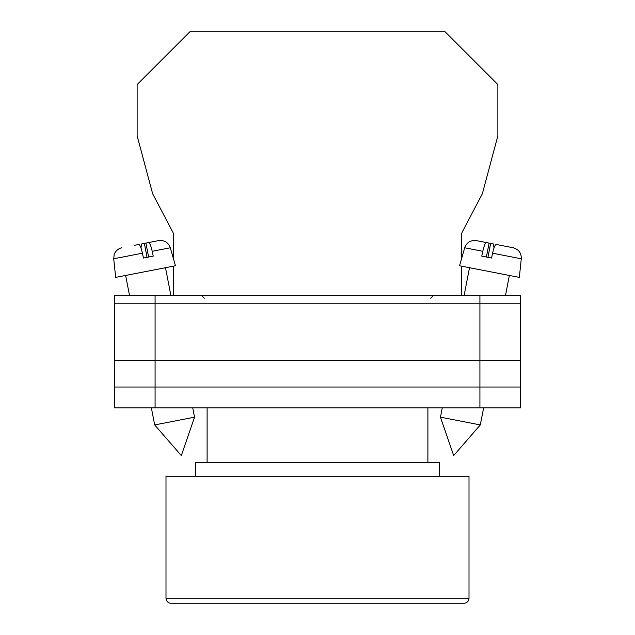 <?xml version="1.0" encoding="UTF-8"?>
<svg xmlns="http://www.w3.org/2000/svg" width="635" height="635" viewBox="0 0 635 635"><rect width="100%" height="100%" fill="white"/><g stroke="black" fill="none" stroke-linecap="round" stroke-linejoin="round"><path stroke-width="0.95" d="M114.483 303.8L114.483 407.845L114.483 295.672L155.083 295.672L155.083 407.845L520.517 407.845L520.517 303.8L114.483 303.8L114.483 407.845L155.083 407.845M520.517 303.8L520.517 295.672L155.083 295.672M479.917 295.672L479.917 387.032L114.483 387.032L114.483 407.845M479.917 407.845L479.917 387.032L520.517 387.032M114.483 360.64L520.517 360.64M440.452 417.171L453.676 455.565L480.314 424.926L440.452 417.171L442.27 407.845M486.386 257.024L489.093 243.078L486.497 242.57C485.323 242.776 484.084 245.681 482.79 251.293L464.701 247.777L459.542 265.771L519.327 277.392L521.287 258.778L492.569 253.19C493.871 247.579 495.102 244.673 496.284 244.475L513.128 247.753C518.684 249.325 521.406 253 521.287 258.778M492.569 253.19L491.546 258.032L481.767 256.127L482.79 251.293M494.046 247.88L493.244 243.888L484.156 242.118M464.701 247.777C466.757 242.38 470.654 239.99 476.401 240.609L486.497 242.57M487.942 257.334L490.649 243.38M194.548 417.171L181.324 455.565L154.686 424.926L194.548 417.171L192.73 407.845M148.614 257.024L145.907 243.078L148.503 242.57C149.677 242.776 150.916 245.681 152.209 251.293L170.299 247.777L175.458 265.771L115.673 277.392L113.713 258.778L142.43 253.19C141.129 247.579 139.898 244.673 138.716 244.475L134.564 245.285M142.43 253.19L143.454 258.032L153.233 256.127L152.209 251.293M140.954 247.88L141.756 243.888L158.599 240.609L148.503 242.57M147.058 257.334L144.351 243.38M461.32 259.588L461.32 235.069L462.01 232.497L482.354 193.738L497.864 135.858L497.864 84.534L445.079 31.75L189.921 31.75L137.136 84.534L137.136 135.858L152.646 193.738L172.99 232.497L173.68 235.069L173.68 259.588M173.68 266.113L173.68 295.672M461.32 266.113L461.32 295.672M463.931 603.25L171.069 603.25A5.072 5.072 0 0 1 165.997 598.178L165.997 476.258L469.003 476.258L469.003 598.178A5.072 5.072 0 0 1 463.931 603.25L449.461 603.25M439.309 476.258L439.309 462.661L195.691 462.661L195.691 476.258M427.895 462.661L427.895 407.845M207.105 462.661L207.105 407.845M171.069 603.25L185.539 603.25M188.071 603.25L446.929 603.25M165.997 598.178L469.003 598.178M430.681 298.212L433.221 295.672M204.319 298.212L201.779 295.672M464.074 295.672L469.511 267.708M480.314 424.926L483.632 407.845M505.436 295.672L509.365 275.455M154.686 424.926L151.368 407.845M129.564 295.672L125.635 275.455M170.299 247.777C168.243 242.38 164.346 239.99 158.599 240.609M170.926 295.672L165.489 267.708M113.713 258.778L114.189 254.468C113.728 254.937 116.007 248.96 121.872 247.753"/></g></svg>
